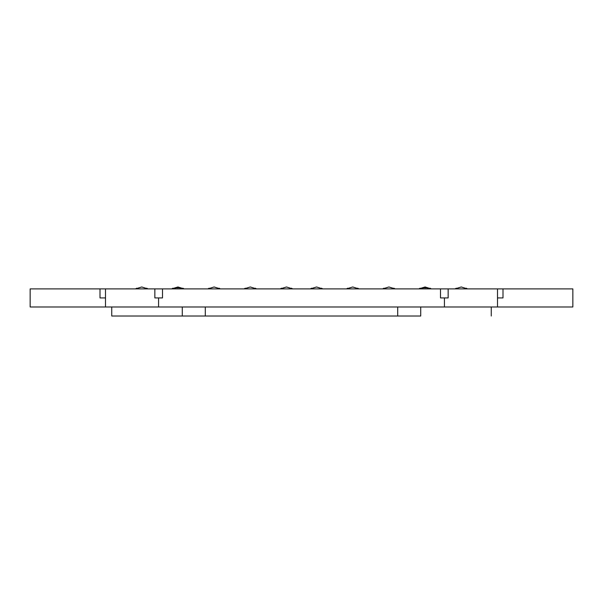 <?xml version="1.0" encoding="UTF-8"?>
<svg xmlns="http://www.w3.org/2000/svg" width="603" height="603" viewBox="0 0 603 603"><rect width="100%" height="100%" fill="white"/><g stroke="black" fill="none" stroke-linecap="round" stroke-linejoin="round"><path stroke-width="0.9" d="M100 288.89L30.15 288.89L30.15 306.98L105.495 306.98L105.495 288.89L100 288.89L100 297.935L105.495 297.935M497.505 297.935L503 297.935L503 288.89L572.85 288.89L105.495 288.89M430.075 288.181L431.273 288.89L425.077 286.975L418.874 288.89L420.08 288.181M172.925 288.181L171.727 288.89L177.923 286.975L184.126 288.89L182.92 288.181M466.255 288.181L467.453 288.89L461.257 286.975L455.054 288.89L456.26 288.181M393.895 288.181L395.093 288.89L388.897 286.975L382.694 288.89L383.9 288.181M209.105 288.181L207.907 288.89L214.103 286.975L220.306 288.89L219.1 288.181M136.745 288.181L135.547 288.89L141.743 286.975L147.946 288.89L146.74 288.181M245.285 288.181L244.087 288.89L250.283 286.975L256.486 288.89L255.28 288.181M154.85 288.89L154.85 297.935L162.501 297.935L162.501 288.89M497.505 288.89L497.505 306.98L572.85 306.98L158.574 306.98L158.574 297.935M444.426 306.98L444.426 297.935M440.499 288.89L440.499 297.935L448.15 297.935L448.15 288.89M158.574 306.98L105.495 306.98M420.721 306.98L420.721 316.025L111.743 316.025L111.743 306.98M397.701 316.025L397.701 306.98M205.299 316.025L205.299 306.98M182.279 316.025L182.279 306.98M281.465 288.181L280.267 288.89L286.463 286.975L292.666 288.89L291.46 288.181M311.54 288.181L310.334 288.89L316.537 286.975L322.733 288.89L321.535 288.181M357.715 288.181L358.913 288.89L352.717 286.975L346.514 288.89L347.72 288.181M425.077 288.89L425.077 287.45L430.384 288.89M177.923 288.89L177.923 287.45L183.229 288.89M172.616 288.89L177.923 287.45M572.85 306.98L572.85 288.89M491.257 306.98L491.257 316.025M419.771 288.89L425.077 287.45"/></g></svg>
